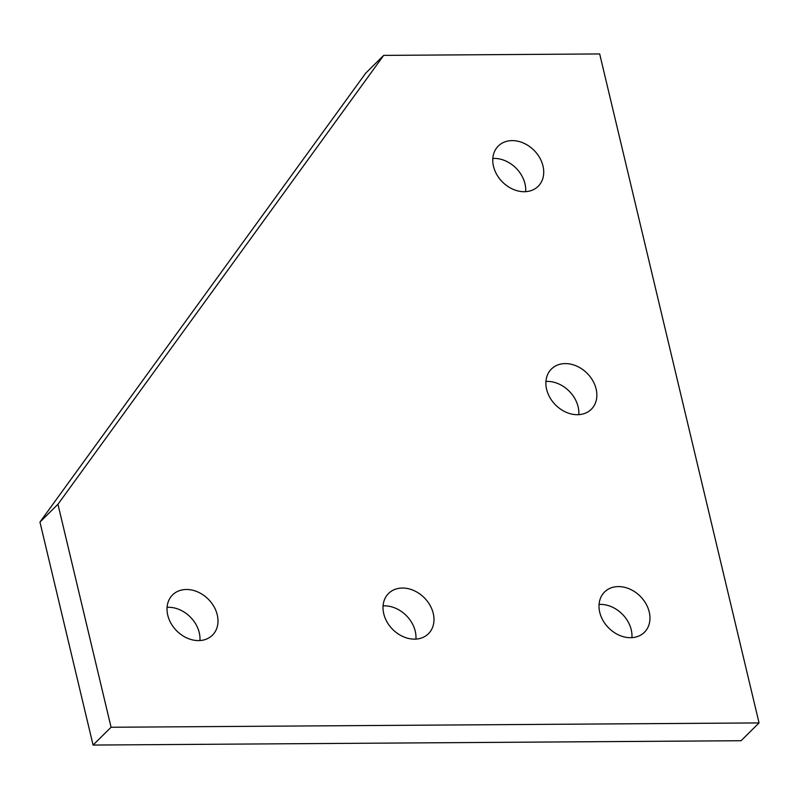 <?xml version="1.0" encoding="UTF-8"?>
<svg xmlns="http://www.w3.org/2000/svg" width="799" height="799" viewBox="0 0 799 799"><rect width="100%" height="100%" fill="white"/><g stroke="black" fill="none" stroke-linecap="round" stroke-linejoin="round"><path stroke-width="1.2" d="M199.93 640.538A28.335 22.352 45.3 0 0 199.261 632.678A28.335 22.352 45.3 0 0 167.081 607.33M167.76 615.2A28.335 22.352 -134.7 0 1 172.584 594.895A28.335 22.352 -134.7 0 1 197.972 592.039A28.335 22.352 -134.7 0 1 217.258 614.87A28.335 22.352 -134.7 0 1 212.434 635.185A28.335 22.352 -134.7 0 1 187.046 638.041A28.335 22.352 -134.7 0 1 167.76 615.2M415.919 639.1A28.335 22.352 45.3 0 0 415.25 631.23A28.335 22.352 45.3 0 0 383.081 605.892M383.75 613.762A28.335 22.352 -134.7 0 1 388.574 593.447A28.335 22.352 -134.7 0 1 413.962 590.591A28.335 22.352 -134.7 0 1 433.248 613.422A28.335 22.352 -134.7 0 1 428.424 633.737A28.335 22.352 -134.7 0 1 403.036 636.593A28.335 22.352 -134.7 0 1 383.75 613.762M631.919 637.652A28.335 22.352 45.3 0 0 631.24 629.782A28.335 22.352 45.3 0 0 599.07 604.444M599.739 612.314A28.335 22.352 -134.7 0 1 604.563 591.999A28.335 22.352 -134.7 0 1 629.962 589.143A28.335 22.352 -134.7 0 1 649.237 611.984A28.335 22.352 -134.7 0 1 644.413 632.289A28.335 22.352 -134.7 0 1 619.025 635.145A28.335 22.352 -134.7 0 1 599.739 612.314M578.796 414.661A28.335 22.352 45.3 0 0 578.116 406.791A28.335 22.352 45.3 0 0 545.947 381.453M546.616 389.323A28.335 22.352 -134.7 0 1 551.44 369.008A28.335 22.352 -134.7 0 1 576.828 366.152A28.335 22.352 -134.7 0 1 596.114 388.983A28.335 22.352 -134.7 0 1 591.29 409.298A28.335 22.352 -134.7 0 1 565.902 412.154A28.335 22.352 -134.7 0 1 546.616 389.323M525.662 191.67A28.335 22.352 45.3 0 0 524.993 183.8A28.335 22.352 45.3 0 0 492.823 158.462M493.492 166.322A28.335 22.352 -134.7 0 1 498.316 146.017A28.335 22.352 -134.7 0 1 523.705 143.161A28.335 22.352 -134.7 0 1 542.99 165.992A28.335 22.352 -134.7 0 1 538.166 186.307A28.335 22.352 -134.7 0 1 512.778 189.163A28.335 22.352 -134.7 0 1 493.492 166.322M57.947 504.269L383.68 55.391L599.679 53.942L759.05 722.915L111.071 727.26L57.947 504.269L39.95 522.067L93.074 745.058L111.071 727.26M39.95 522.067L365.682 73.188L383.68 55.391M93.074 745.058L741.053 740.723L759.05 722.915"/></g></svg>

